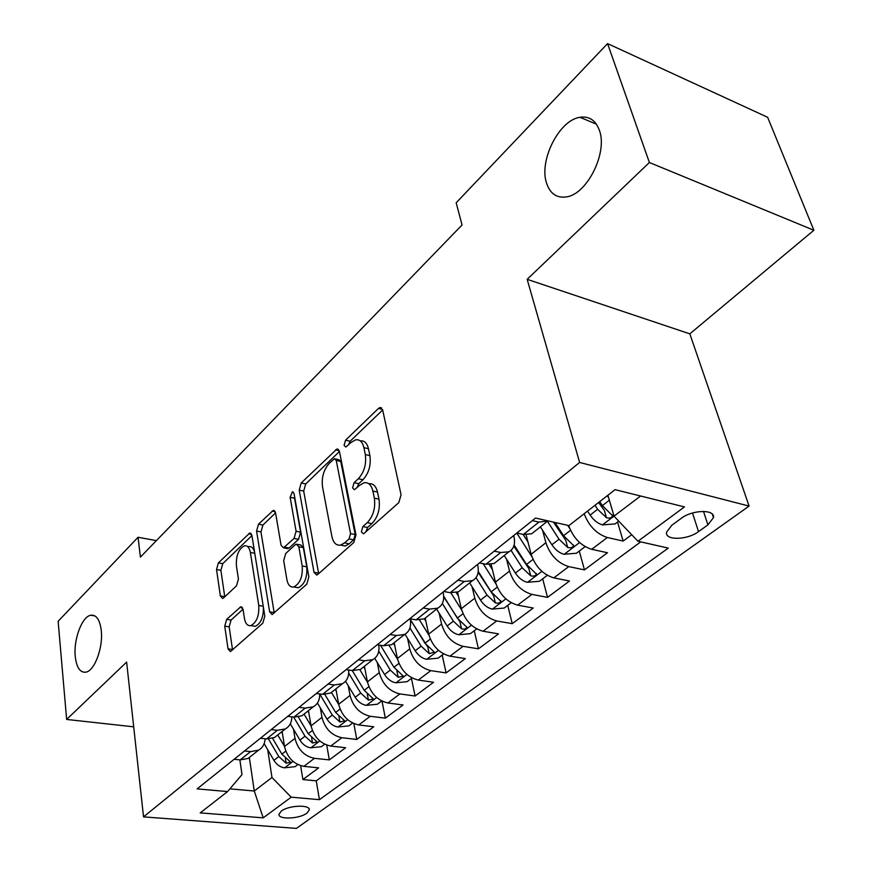 <?xml version="1.0" encoding="UTF-8"?>
<svg xmlns="http://www.w3.org/2000/svg" width="872" height="872" viewBox="0 0 872 872"><rect width="100%" height="100%" fill="white"/><g stroke="black" fill="none" stroke-linecap="round" stroke-linejoin="round"><path stroke-width="1.31" d="M361.357 531.865L363.352 533.762L364.245 533.261L398.787 502.643L401.076 494.806L382.645 409.927L379.996 407.54L378.47 408.434L345.563 440.186L344.08 445.374L345.857 447.064L351.013 442.475L355.558 439.837C359.689 439.216 362.458 441.821 363.886 447.641L365.313 454.552C366.556 464.111 364.234 472.166 358.359 478.706L354.087 482.674L352.582 487.928L354.457 489.715L359.678 485.235L364.049 482.761C368.409 482.096 371.352 484.854 372.867 491.023L374.339 498.163C375.625 508.005 373.271 516.17 367.254 522.644L362.894 526.535L361.357 531.865M101.25 630.434C99.811 619.556 96.28 614.488 90.644 615.251C81.903 616.711 73.412 639.667 75.264 656.529C76.583 667.647 80.148 672.857 85.947 672.159C94.645 670.775 103.31 647.329 101.25 630.434M599.358 130.244C595.631 120.282 589.189 115.965 580 117.295C559.039 120.053 538.7 160.83 546.591 183.218C550.123 193.715 556.718 198.271 566.397 196.898C586.987 194.412 608.002 152.556 599.358 130.244M306.835 813.184L309.255 810.044C310.683 804.398 288.697 805.183 281.329 811.091L279.007 814.176C277.71 819.822 299.401 819.004 306.835 813.184M226.666 619.36L224.747 626.161L228.039 648.866L230.382 651.613L262.81 623.175L264.815 616.123L251.932 535.528L249.708 533.075L218.403 562.865L216.529 569.547L220.354 595.936L222.556 598.497L223.526 597.941L236.497 585.831L238.427 578.997L236.41 565.743C235.941 555.584 238.601 548.946 244.4 545.817C247.441 545.382 249.436 547.605 250.373 552.488L258.755 605.451C259.311 615.763 256.673 622.488 250.842 625.616C247.55 626.085 245.424 623.676 244.433 618.39L243.07 609.474L240.748 606.825L226.666 619.36L231.08 620.057L229.162 626.848L232.573 649.967M126.625 662.11L66.643 719.444L58.13 621.278L138.059 537.25L140.403 557.132L462.062 224.965L456.165 202.784L607.566 43.6L649.389 162.508L527.168 279.323L579.618 462.454L143.531 816.879L126.625 662.11M314.007 572.326L316.667 575.051L317.811 574.419L353.77 542.548L355.961 534.972L339.448 451.434L336.941 449.015L301.243 482.946L299.205 490.097L314.007 572.326L318.585 573.166L303.685 491.067L299.205 490.097M306.77 584.207L272.129 614.575L269.622 611.839L256.564 531.081L258.515 524.17L273.263 510.382L275.563 512.823L281.067 545.273L283.487 547.834L294.049 538.427L296.099 531.255L290.114 497.291L292.382 491.819L294.038 493.519L308.862 576.904L306.77 584.207M300.633 765.692L302.9 779.557L318.629 767.851L303.827 766.346L314.465 758.335C304.306 756.166 297.821 749.506 294.998 738.355L293.515 729.243M326.738 745.102L329.311 759.894L345.65 747.718L330.739 746.061L341.802 737.723C331.545 735.423 324.94 728.632 321.964 717.329L320.329 707.911M353.847 723.607L356.768 739.445L373.772 726.779L358.73 724.959L370.251 716.272C359.896 713.841 353.16 706.909 350.032 695.442L348.233 685.697M382.012 701.121L385.337 718.168L403.049 704.979L387.887 702.974L399.888 693.927C389.435 691.365 382.568 684.269 379.276 672.65L377.293 662.535M411.442 678.394L415.094 696.009L433.548 682.275L418.266 680.073L430.79 670.633C420.239 667.908 413.23 660.66 409.753 648.888L407.562 638.38M442.191 655.068L446.104 672.912L465.354 658.589L449.963 656.169L463.032 646.326C452.394 643.449 445.232 636.026 441.57 624.08L439.139 613.158M474.248 630.75L478.456 648.822L498.544 633.868L483.055 631.23L496.702 620.94C485.977 617.877 478.663 610.291 474.793 598.181L472.112 586.791M507.722 605.364L512.235 623.665L533.228 608.035L517.641 605.157L531.909 594.388C521.085 591.151 513.63 583.39 509.531 571.095L506.545 559.192M542.689 578.834L547.54 597.375L569.492 581.024L553.807 577.874L568.751 566.615C557.84 563.17 550.221 555.224 545.883 542.755L542.569 530.285M579.27 551.082L584.469 569.874L607.457 552.75L591.696 549.316C580.926 545.85 573.242 537.926 568.642 525.543M303.827 766.346C293.711 764.232 287.27 757.626 284.512 746.53L282.114 731.499M330.739 746.061C320.525 743.816 313.964 737.08 311.053 725.842L308.47 710.604M358.73 724.959C348.418 722.583 341.737 715.705 338.674 704.303L335.894 688.88M387.887 702.974C377.478 700.467 370.655 693.436 367.428 681.882L364.442 666.263M418.266 680.073C407.769 677.413 400.815 670.23 397.403 658.513L394.188 642.697M449.963 656.169C439.368 653.357 432.272 646.01 428.675 634.129L425.209 618.106M483.055 631.23C472.362 628.243 465.114 620.722 461.321 608.678L457.538 592.197M517.641 605.157C506.85 601.985 499.449 594.301 495.449 582.082L491.132 564.435M553.807 577.874C542.94 574.517 535.375 566.647 531.135 554.254L526.099 534.808M681.174 518.393L671.8 525.26L666.546 532.214C664.758 540.651 687.343 540.171 698.516 531.626L707.911 524.879L713.46 517.663C715.422 509.161 692.401 509.608 681.174 518.393M579.618 462.454L749.081 506.076L296.415 828.4L143.531 816.879M302.9 779.557L316.253 780.843L319.425 799.668L668.268 548.117L637.955 541.25L614.062 516.246L607.904 495.242M319.425 799.668L291.204 797.172L263.202 817.849L200.211 812.889L227.581 791.569L197.137 788.888L535.561 518.055L568.926 525.609L615.065 489.661L684.466 506.915L637.955 541.25M443.096 592.044L443.161 592.35C444.644 599.969 442.845 605.244 437.744 608.176L429.591 609.125L423.171 607.991M477.605 564.435L477.671 564.74C479.295 572.457 477.562 577.755 472.493 580.643L464.318 581.471L457.855 580.24M513.739 535.517L513.815 535.822C515.581 543.638 513.946 548.968 508.91 551.802L500.713 552.499L494.195 551.148M534.721 531.342L531.604 533.817L523.396 534.449L516.856 533.021M548.194 520.911L538.896 522.11L532.334 520.628M234.132 759.283L240.192 759.894L248.084 758.455L251.354 755.861M265.121 738.769C264.772 744.056 262.57 747.871 258.504 750.193L250.602 751.61L244.509 750.966M260.412 738.246L266.527 738.933L274.473 737.548L277.743 734.954L284.479 746.378M291.869 716.839C291.749 722.474 289.569 726.518 285.329 728.948L277.361 730.3L271.225 729.592M287.782 716.337L293.962 717.089L301.952 715.781L305.222 713.187M352.615 723.03L348.855 725.875L337.824 727.008C333.464 726.223 329.867 723.597 327.033 719.138L332.297 715.051L319.697 693.97C319.839 699.976 317.702 704.271 313.266 706.811L305.255 708.097L299.052 707.323M316.329 693.502L322.564 694.33L330.597 693.077L333.856 690.493M348.647 670.034C349.116 676.498 347.034 681.065 342.391 683.735L334.347 684.945L328.09 684.084M346.108 669.663L352.397 670.568L360.474 669.402L363.722 666.829M378.797 645.008C379.647 651.962 377.652 656.845 372.791 659.646L364.703 660.78L358.392 659.832M377.216 644.768L383.571 645.76L391.67 644.681L394.918 642.119M410.189 618.815C411.519 626.303 409.644 631.524 404.543 634.489L396.422 635.524L390.057 634.5M409.742 618.739L416.14 619.829L424.283 618.848L427.509 616.297M443.783 591.499L450.235 592.688L458.4 591.816L461.593 589.287M479.447 562.952L485.955 564.26L494.141 563.497L497.302 560.99M617.55 522.045L623.153 541.065L607.348 537.512C596.655 534.013 588.927 526.089 584.164 513.739M584.469 569.874L568.751 566.615M547.54 597.375L531.909 594.388M512.235 623.665L496.702 620.94M478.456 648.822L463.032 646.326M446.104 672.912L430.79 670.633M415.094 696.009L399.888 693.927M385.337 718.168L370.251 716.272M356.768 739.445L341.802 737.723M329.311 759.894L314.465 758.335M316.253 780.843L640.713 541.883M623.153 541.065L631.699 534.71M249.338 757.463L254.264 791.013L271.977 777.486L267.715 749.746M587.543 511.101L590.148 515.101C593.701 520.268 597.8 523.538 602.443 524.889L640.582 496.005M527.168 279.323L689.828 333.845L813.87 230.252L649.389 162.508M813.87 230.252L767.633 117.284L607.566 43.6M66.643 719.444L133.699 726.823M689.828 333.845L749.081 506.076M156.393 540.629L138.059 537.25M229.903 788.833L254.264 791.013L263.202 817.849M239.876 759.861L241.991 774.619L227.581 791.569M271.977 777.486L291.204 797.172M365.902 531.8L367.548 527.495L371.908 523.614C377.925 517.161 380.29 509.008 378.993 499.176L374.339 498.163M368.867 483.753C373.14 483.241 376.017 486.009 377.5 492.059L378.993 499.176M360.278 440.905C364.343 440.404 367.068 443.02 368.464 448.742L369.902 455.631C371.156 465.19 368.834 473.224 362.948 479.753L358.686 483.698L357.084 487.633M382.655 409.993L350.097 441.276L348.549 444.84M339.459 451.5L305.712 483.927L303.685 491.067M349.04 538.896L350.555 533.62L336.232 460.416L334.467 458.705L329.213 463.392C323.665 469.736 321.43 477.54 322.52 486.816L331.916 536.542C333.333 542.885 336.232 545.73 340.614 545.087L344.549 542.896L349.04 538.896L353.661 539.822L355.187 534.558L350.555 533.62M335.469 458.945L339.001 459.762L340.756 461.462L355.187 534.558M345.236 545.992L340.614 545.087L345.236 545.992L349.182 543.812L344.549 542.896M353.661 539.822L349.182 543.812M275.574 512.889L262.93 525.042L260.979 531.942L274.233 613.049M286.757 548.455L289.112 548.041L298.562 539.31L300.6 532.149L294.573 498.239L290.114 497.291M294.562 496.473L294.573 498.239M286.921 579.771C288.011 585.068 290.289 587.466 293.744 586.965C300.066 583.63 302.889 576.632 302.203 565.972L298.824 546.733L296.317 544.128L295.161 544.793L285.711 553.524L283.683 560.652L286.921 579.771M294.943 587.183L298.3 587.761C304.633 584.447 307.445 577.46 306.759 566.811L302.203 565.972M297.592 544.379L300.84 545.011L303.347 547.605L306.759 566.811M243.026 609.179L231.08 620.057M252.4 625.867L255.322 626.325C260.924 623.458 263.606 617.005 263.355 606.988M254.657 552.576C253.61 548.183 251.659 546.21 248.793 546.646L247.31 546.373M251.943 535.593L222.752 563.65L220.878 570.321L224.758 596.786M608.612 497.672L607.315 495.699M602.759 524.868L615.098 523.909L618.739 521.14M594.998 505.291L597.625 509.303L606.487 517.75C609.593 518.524 611.632 517.87 612.58 515.777L602.378 505.607L599.751 501.596M606.487 517.75L604.361 510.414L598.573 502.512M569.547 528.181L567.705 525.336M585.123 546.646L576.414 553.251L563.988 554.265C559.366 553.001 555.344 549.829 551.9 544.76L540.368 526.873M547.474 521.347L559.028 539.234L567.716 547.463C570.735 548.205 572.697 547.583 573.602 545.621L563.563 535.713L554.984 522.448M567.716 547.463L565.732 540.215L553.393 522.099M527.952 541.981L523.069 534.373M531.876 556.663L516.78 533.086M547.311 575.335L539.485 581.264L527.277 582.311C522.688 581.123 518.731 578.049 515.385 573.078L504.212 555.519M511.057 550.352L522.197 567.792L530.71 575.814C533.653 576.523 535.55 575.945 536.411 574.092L526.525 564.435L514.12 545.022M530.71 575.814L528.868 568.664L513.815 546.057M492.397 569.579L489.225 564.587M495.972 583.946L483.153 563.693M511.199 602.726L504.19 608.046L492.19 609.103C487.644 608.002 483.753 605.005 480.505 600.121L469.659 582.899M476.036 577.667L487.012 595.075L495.361 602.901C498.217 603.577 500.059 603.043 500.877 601.288L491.154 591.87L478.238 571.422M495.361 602.901L493.65 595.838L478.139 572.25M458.41 596.001L456.274 592.589M461.691 610.106L450.868 592.797M476.679 628.908L470.422 633.65L458.639 634.74C454.127 633.704 450.29 630.794 447.14 625.998L436.61 609.081M442.344 603.489L453.364 621.169L461.561 628.81C464.34 629.453 466.128 628.941 466.902 627.284L457.32 618.106L443.695 596.274M461.561 628.81L459.969 621.834L443.706 596.797M425.907 621.311L424.348 618.793M428.926 635.187L419.563 620.047M443.652 653.967L438.093 658.175L426.506 659.276C422.037 658.306 418.266 655.472 415.192 650.774L405.011 634.238M409.938 627.96L421.154 646.152L429.198 653.608L434.387 652.169L424.947 643.209L410.331 619.534M427.378 646.424L410.341 619.6M394.776 645.574L393.392 643.318M397.567 659.254L389.206 645.596M412.02 677.958L407.104 681.686L395.714 682.798C391.277 681.893 387.571 679.135 384.574 674.514L374.742 658.36M378.753 651.155L390.296 670.078L398.188 677.359L403.235 676.007L393.926 667.265L380.508 645.28M364.943 668.868L363.711 666.84M367.526 682.351L359.863 669.696M381.696 700.957L377.391 704.227L366.185 705.35C361.782 704.511 358.13 701.818 355.22 697.284L345.563 681.261M348.702 673.151L360.703 693.022L368.453 700.151L373.358 698.875L364.191 690.319L352.233 670.546M336.32 691.234L335.219 689.414M338.718 704.532L331.436 692.412M327.033 719.138L317.43 703.05M332.297 715.051L339.917 722.016L344.691 720.806L335.644 712.457L324.875 694.461M308.83 712.729L307.86 711.094M311.053 725.864L304.066 714.103M324.678 744.219L321.43 746.672L310.585 747.816C306.268 747.075 302.726 744.514 299.957 740.132L290.3 723.814M293.668 717.057L305.015 736.208L312.503 743.02L317.146 741.887L308.23 733.712L298.322 717.002M282.419 733.407L281.547 731.935M297.832 764.581L295.063 766.673L284.392 767.829C280.108 767.131 276.62 764.635 273.917 760.33L264.14 743.642M268.5 739.031L278.789 756.547L286.147 763.218L290.67 762.139L281.885 754.149L272.598 738.355M284.512 746.53L294.998 738.355M311.053 725.842L321.964 717.329M338.674 704.303L350.032 695.442M367.428 681.882L379.276 672.65M397.403 658.513L409.753 648.888M428.675 634.129L441.57 624.08M461.321 608.678L474.793 598.181M495.449 582.082L509.531 571.095M531.135 554.254L545.883 542.755M523.396 534.449L538.896 522.11M240.192 759.894L250.602 751.61M266.527 738.933L277.361 730.3M293.962 717.089L305.255 708.097M322.564 694.33L334.347 684.945M352.397 670.568L364.703 660.78M383.571 645.76L396.422 635.524M416.14 619.829L429.591 609.125M450.235 592.688L464.318 581.471M485.955 564.26L500.713 552.499M591.696 549.316L607.348 537.512M703.508 511.384L707.911 524.879M692.51 512.998L698.516 531.626M371.908 523.614L367.254 522.644M377.5 492.059L372.867 491.023M358.686 483.698L354.087 482.674M362.948 479.753L358.359 478.706M369.902 455.631L365.313 454.552M368.464 448.742L363.886 447.641M350.097 441.276L345.563 440.186M382.525 409.48L378.47 408.434M367.548 527.495L362.894 526.535M305.712 483.927L301.243 482.946M339.252 450.693L335.567 449.821M340.756 461.462L336.232 460.416M274.146 612.58L269.622 611.839M260.979 531.942L256.564 531.081M262.93 525.042L258.515 524.17M275.247 511.711L272.097 511.068M289.112 548.041L284.621 547.191M298.562 539.31L294.049 538.427M300.6 532.149L296.099 531.255M303.347 547.605L298.824 546.733M242.558 607.839L239.767 607.381M263.224 606.193L258.755 605.451M254.777 553.306L250.373 552.488M224.736 596.666L220.354 595.936M220.878 570.321L216.529 569.547M222.752 563.65L218.403 562.865M251.583 534.296L248.618 533.719M232.486 649.509L228.039 648.866M229.162 626.848L224.747 626.161M602.378 505.607L609.354 500.201M590.148 515.101L597.625 509.303M564.293 554.243L579.618 542.548M563.563 535.713L570.495 530.34M551.9 544.76L559.028 539.234M527.582 582.289L541.883 571.367M526.525 564.435L533.01 559.41M515.385 573.078L522.197 567.792M492.495 609.081L505.858 598.879M491.154 591.87L497.214 587.161M480.505 600.121L487.012 595.075M458.934 634.707L471.425 625.169M457.32 618.106L463.01 613.692M447.14 625.998L453.364 621.169M426.8 659.254L438.474 650.327M424.947 643.209L430.278 639.078M415.192 650.774L421.154 646.152M427.738 646.806L429.198 653.608M395.997 682.765L406.93 674.427M393.926 667.265L398.929 663.385M384.574 674.514L390.296 670.078M396.913 671.048L398.188 677.359M366.458 705.328L376.682 697.524M364.191 690.319L368.878 686.689M355.22 697.284L360.703 693.022M367.33 694.265L368.453 700.151M338.107 726.986L347.666 719.683M335.644 712.457L340.047 709.045M338.925 716.512L339.917 722.016M310.857 747.794L319.806 740.949M308.23 733.712L312.372 730.507M299.957 740.132L305.015 736.208M311.631 737.865L312.503 743.02M284.654 767.796L293.036 761.398M281.885 754.149L285.765 751.141M273.917 760.33L278.789 756.547M285.373 758.368L286.147 763.218M94.885 615.883L90.644 615.251M596.394 124.173L580 117.295M309.07 808.944L309.255 810.044M531.604 533.817L547.093 521.532M494.141 563.497L508.91 551.802M458.4 591.816L472.493 580.643M424.283 618.848L437.744 608.176M391.67 644.681L404.543 634.489M360.474 669.402L372.791 659.646M330.597 693.077L342.391 683.735M301.952 715.781L313.266 706.811M274.473 737.548L285.329 728.948M248.084 758.455L258.504 750.193M712.304 514.131L713.46 517.663M381.62 407.965L379.996 407.54M338.38 449.363L336.941 449.015M274.451 510.621L273.263 510.382M287.978 548.695L283.487 547.834M293.265 492.004L292.382 491.819M298.3 587.761L293.744 586.965M241.817 606.999L240.748 606.825M255.322 626.325L250.842 625.616M250.809 533.283L249.708 533.075M612.351 514.992L612.58 515.777M573.405 544.913L573.602 545.621M536.247 573.46L536.411 574.092M500.746 600.721L500.877 601.288"/></g></svg>
